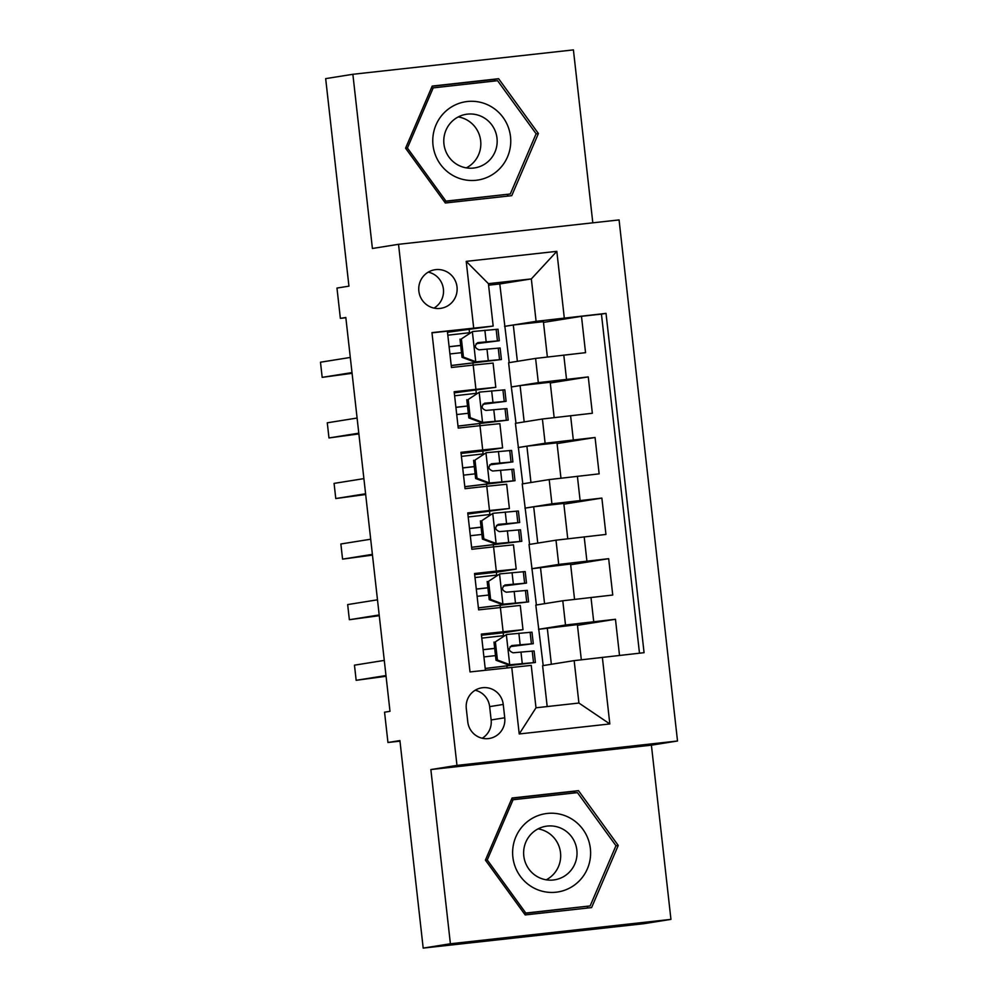 <?xml version="1.0" encoding="UTF-8"?>
<svg xmlns="http://www.w3.org/2000/svg" width="998" height="998" viewBox="0 0 998 998"><rect width="100%" height="100%" fill="white"/><g stroke="black" fill="none" stroke-linecap="round" stroke-linejoin="round"><path stroke-width="1.5" d="M418.861 291.129A19.511 19.187 80.9 0 0 441.016 308.295A19.511 19.187 80.9 0 0 457.009 286.913A19.511 19.187 80.9 0 0 434.854 269.759A19.511 19.187 80.9 0 0 418.861 291.129M434.005 308.095A19.511 19.187 80.9 0 0 428.267 272.13M592.812 222.828L573.413 49.9L352.868 74.289L325.672 78.63L348.938 286.152L336.975 288.06L340.368 318.362L345.844 317.751M677.517 741.003L619.072 219.922L398.526 244.31L456.972 765.391L677.517 741.003L651.407 745.169L430.862 769.558L450.397 943.759L670.943 919.37L651.407 745.169M670.943 919.37L643.735 923.711L423.189 948.1L399.911 740.578L387.948 742.487L399.986 741.165M450.397 943.759L423.189 948.1M431.984 332.845L447.366 331.149L451.445 367.501L473.202 365.093L475.921 389.332L495.806 387.311L454.29 392.863M475.921 389.332L454.165 391.74L458.232 428.092L479.988 425.684L482.708 449.923L502.593 447.902L482.783 451.084M482.708 449.923L460.951 452.331L465.031 488.683L486.787 486.276L489.507 510.514L509.392 508.493L467.875 514.045M489.507 510.514L467.75 512.922L471.829 549.274L493.586 546.867L496.305 571.106L516.191 569.085L496.38 572.266M496.305 571.106L474.549 573.513L478.628 609.865L520.27 605.437L522.989 629.663L503.179 632.857M619.509 655.399L615.467 619.271L577.468 625.334M543.199 665.579L535.801 605.075L562.785 600.771L612.747 595.033L608.668 558.68L570.669 564.743M536.4 604.988L529.015 544.496L555.998 540.18L605.948 534.441L601.869 498.089L563.87 504.165M529.601 544.397L522.216 483.905L549.199 479.589L599.149 473.85L595.07 437.498L557.071 443.574M522.802 483.805L515.417 423.314L542.401 418.998L592.35 413.259L588.271 376.907L550.272 382.983M387.948 742.487L384.554 712.198L389.993 711.325L345.819 317.489L340.368 318.362M504.739 717.774L503.241 704.451A18.9 18.588 80.9 0 0 481.784 687.822A18.9 18.588 80.9 0 0 466.291 708.53L467.775 721.866A18.9 18.588 80.9 0 0 489.245 738.483A18.9 18.588 80.9 0 0 504.739 717.774L491.141 719.957L489.644 706.621A18.9 18.588 80.9 0 0 475.198 690.242M493.174 326.072L431.959 332.621L470.021 671.928L531.235 665.379L536.001 707.794L578.915 703.041L574.162 660.626L644.072 652.68L606.023 313.384L536.101 321.331L531.335 278.916L488.421 283.657L493.174 326.072L447.491 332.272M473.688 328.018L466.216 261.364L556.822 251.346L564.294 317.988M602.355 657.295L609.828 723.949L519.222 733.967L511.749 667.313M516.003 423.214L511.338 386.962L538.321 382.646L588.271 376.907M511.338 386.962L508.618 362.723L535.602 358.407L538.321 382.646M518.137 447.541L545.12 443.237L595.07 437.498M524.936 508.132L551.919 503.828L601.869 498.089M531.722 568.723L558.718 564.419L608.668 558.68M538.521 629.314L565.504 625.01L615.467 619.271M639.481 653.191L601.445 314.108L581.485 316.316L543.486 322.391M535.602 358.407L585.552 352.668L581.485 316.316M485.402 670.232L481.348 634.092L522.989 629.663M547.191 706.547L542.6 665.666L574.162 660.626M430.862 769.558L456.972 765.391M352.868 74.289L372.404 248.477L398.526 244.31M509.217 362.623L499.786 283.956L531.335 278.916L556.822 251.346M499.786 283.956L488.596 285.191M504.539 326.371L536.101 321.331M503.491 635.664L503.167 632.819L481.473 635.227M507.096 667.824L506.897 666.04M581.323 659.778L577.38 624.623L539.12 629.251M551.358 664.269L547.278 627.942M500.322 607.458L500.098 605.449M496.692 575.085L496.38 572.228L474.674 574.636M574.549 599.311L570.582 564.032L532.321 568.66M544.559 603.678L540.479 567.363M537.76 543.087L533.693 506.772L525.522 508.069M567.75 538.72L563.795 503.441L533.693 506.772M516.191 569.085L513.471 544.846L493.586 546.867M493.536 546.867L493.299 544.858M489.893 514.494L489.581 511.65M530.961 482.508L526.894 446.181L518.735 447.478M560.951 478.129L556.996 442.85L526.894 446.181M509.392 508.493L506.672 484.255L486.787 486.276M483.107 453.903L482.783 451.059L461.076 453.454M486.737 486.288L486.513 484.267M524.175 421.917L520.095 385.59L511.937 386.887M554.152 417.538L550.197 382.259L520.095 385.59M502.593 447.902L499.873 423.663L479.988 425.684M479.938 425.697L479.714 423.676M476.308 393.312L475.984 390.468M517.376 361.326L513.296 324.999L505.138 326.296M547.353 356.947L543.399 321.668L513.296 324.999M601.445 314.108L606.023 313.384M495.806 387.311L493.087 363.072L473.202 365.093M473.139 365.106L472.915 363.085M469.509 332.721L469.185 329.876M536.001 707.794L519.222 733.967M578.915 703.041L609.828 723.949M466.216 261.364L488.421 283.657M482.221 738.246A18.9 18.588 80.9 0 0 491.141 719.957M618.249 845.443L578.491 790.653L512.061 798.001L485.415 860.139L525.185 914.929L591.602 907.594L618.249 845.443L615.928 845.817M432.209 86.065L405.562 148.203L445.333 203.006L511.749 195.658L538.396 133.52L498.626 78.717L432.209 86.065M587.136 908.08L587.909 906.284M575.01 792.886L573.912 791.377L511.962 798.238M573.912 791.377L578.491 790.653M495.158 80.95L494.06 79.453L432.109 86.302M507.283 196.157L508.057 194.348M494.06 79.453L498.626 78.717M536.063 133.894L538.396 133.52M495.382 641.851L506.635 634.479L495.382 641.851L497.428 660.027L510.028 664.768L535.39 662.472L485.203 668.498M510.028 664.768L527.518 663.358L485.19 668.435M506.635 634.479L531.996 632.171L533.281 643.685L512.099 645.531M503.79 635.639L481.797 638.134M493.973 642.076L496.006 660.252L497.428 660.027M508.606 664.992L496.006 660.252M385.976 675.546L356.161 680.312L354.465 665.167L384.28 660.402M511.937 645.569L512.261 645.519C508.119 648.413 508.381 650.833 513.072 652.792L534.105 650.958L535.39 662.472M483.094 649.723L494.684 648.413M510.128 646.629L533.281 643.685M483.905 656.921L495.495 655.611M511.537 645.681L525.41 644.571L510.215 646.542M494.671 648.351L483.094 649.648M386.051 676.27L356.161 680.312M512.872 857.107A39.633 38.984 80.9 0 0 556.036 892.212A39.633 38.984 80.9 0 0 590.367 848.55A39.633 38.984 80.9 0 0 547.203 813.445A39.633 38.984 80.9 0 0 512.872 857.107M523.8 855.972A27.133 26.684 80.9 0 0 554.614 879.824A27.133 26.684 80.9 0 0 576.856 850.096A27.133 26.684 80.9 0 0 546.043 826.244A27.133 26.684 80.9 0 0 523.8 855.972M538.084 828.864A27.133 26.684 -99.1 0 1 546.23 879.812M590.142 905.922L525.796 913.033L487.261 859.939L513.084 799.735L577.443 792.624L615.966 845.718L590.142 905.922L524.1 913.444M524.012 913.32L525.796 913.033M485.477 860.226L487.261 859.939M511.188 800.034L513.084 799.735M456.211 177.145A39.633 38.984 80.9 0 0 507.52 156.873A39.633 38.984 80.9 0 0 487.311 104.64A39.633 38.984 80.9 0 0 436.001 124.912A39.633 38.984 80.9 0 0 456.211 177.145M459.829 165.918A27.133 26.684 80.9 0 0 496.967 144.61A27.133 26.684 80.9 0 0 466.191 114.308A27.133 26.684 80.9 0 0 459.829 165.918M458.232 116.928A27.133 26.684 -99.1 0 1 466.378 167.876M431.336 88.098L497.578 80.688L536.113 133.782L510.29 193.986L444.247 201.509M510.29 193.986L445.944 201.109L407.409 148.016L433.232 87.799M444.16 201.384L445.944 201.109M405.625 148.29L407.409 148.016M488.596 581.26L499.836 573.887L488.596 581.26L490.629 599.436L503.229 604.177L528.591 601.881L478.404 607.907M503.229 604.177L520.719 602.767L478.404 607.844M499.836 573.887L525.197 571.58L526.482 583.094L505.3 584.953M497.004 575.048L474.998 577.543M487.174 581.485L489.22 599.661L490.629 599.436M501.819 604.401L489.22 599.661M379.178 614.955L349.362 619.721L347.666 604.576L377.481 599.81M505.15 584.978L505.462 584.928C501.32 587.822 501.595 590.255 506.273 592.201L527.306 590.367L528.591 601.881M476.296 589.132L487.885 587.822M503.329 586.051L526.482 583.094M477.106 596.33L488.696 595.033M504.739 585.09L518.611 583.98L503.416 585.951M487.885 587.76L476.296 589.057M379.265 615.679L349.362 619.721M481.797 520.669L493.037 513.296L481.797 520.669L483.83 538.845L496.43 543.586L521.804 541.29L471.605 547.316M496.43 543.586L513.92 542.176L471.605 547.253M493.037 513.296L518.399 511.001L519.696 522.503L498.501 524.362M490.205 514.457L468.199 516.964M480.375 520.894L482.421 539.082L483.83 538.845M495.02 543.823L482.421 539.082M372.379 554.364L342.564 559.13L340.867 543.985L370.682 539.219M498.351 524.387L498.663 524.337C494.521 527.231 494.796 529.664 499.474 531.61L520.507 529.776L521.804 541.29M469.509 528.541L481.086 527.231M496.53 525.459L519.696 522.503M470.308 535.739L481.897 534.441M497.94 524.499L511.812 523.389L496.617 525.36M481.086 527.169L469.497 528.466M372.466 555.088L342.564 559.13M474.998 460.078L486.238 452.705L474.998 460.078L477.032 478.254L489.644 483.007L515.005 480.699L464.819 486.737M489.644 483.007L507.121 481.585L464.806 486.662M486.238 452.705L511.6 450.41L512.897 461.912L491.702 463.771M483.406 453.865L461.413 456.373M473.588 460.315L475.622 478.491L477.032 478.254M488.222 483.232L475.622 478.491M365.592 493.773L335.777 498.538L334.081 483.394L363.883 478.628M491.552 463.796L491.864 463.746C487.723 466.64 487.997 469.072 492.688 471.019L513.708 469.185L515.005 480.699M462.71 467.95L474.3 466.64M489.731 464.868L512.897 461.912M463.521 475.148L475.098 473.85M491.141 463.908L505.013 462.798L489.818 464.769M474.287 466.577L462.698 467.875M365.667 494.497L335.777 498.538M468.199 399.487L479.439 392.114L468.199 399.487L470.245 417.675L482.845 422.416L508.207 420.108L458.02 426.146M482.845 422.416L500.335 420.994L458.007 426.071M479.439 392.114L504.813 389.819L506.098 401.333L484.916 403.18M476.607 393.274L454.614 395.782M466.79 399.724L468.823 417.9L470.245 417.675M481.423 422.641L468.823 417.9M358.793 433.182L328.978 437.947L327.282 422.803L357.097 418.037M484.754 403.204L485.065 403.155C480.924 406.049 481.198 408.481 485.889 410.428L506.909 408.594L508.207 420.108M455.911 407.359L467.501 406.049M482.945 404.277L506.098 401.333M456.722 414.557L468.311 413.259M484.354 403.317L498.227 402.206L483.02 404.178M467.488 405.986L455.899 407.296M358.868 433.905L328.978 437.947M461.4 338.908L472.653 331.523L461.4 338.908L463.446 357.084L476.046 361.825L501.408 359.517L451.221 365.555M476.046 361.825L493.536 360.403L451.208 365.48M472.653 331.523L498.014 329.228L499.299 340.742L478.117 342.588M469.809 332.683L447.815 335.191M459.991 339.133L462.037 357.309L463.446 357.084M474.636 362.049L462.037 357.309M351.995 372.591L322.179 377.356L320.483 362.212L350.298 357.446M477.967 342.613L478.279 342.564C474.137 345.47 474.399 347.89 479.09 349.836L500.123 348.003L501.408 359.517M449.112 346.768L460.702 345.47M476.146 343.686L499.299 340.742M449.923 353.966L461.513 352.668M477.555 342.726L491.428 341.615L476.233 343.586M460.689 345.395L449.112 346.705M352.069 373.314L322.179 377.356M542.401 418.998L545.12 443.237M549.199 479.589L551.919 503.828M555.998 540.18L558.718 564.419M562.785 600.771L565.504 625.01M590.991 597.44L593.71 621.679M563.795 355.076L566.515 379.315M570.594 415.667L573.314 439.906M577.393 476.258L580.112 500.497M584.192 536.849L586.911 561.088M500.385 607.458L503.104 631.697M489.644 706.621L503.241 704.451M506.348 634.666L509.716 664.656M532.221 651.058L533.518 662.572M530.125 632.27L531.41 643.785M520.968 651.981L522.253 663.495M518.86 633.206L520.145 644.72M499.549 574.075L502.917 604.064M525.435 590.467L526.719 601.981M523.326 571.679L524.611 583.194M514.17 591.39L515.455 602.904M512.061 572.615L513.346 584.129M492.75 513.483L496.118 543.473M518.636 529.876L519.921 541.39M516.527 511.088L517.825 522.603M507.371 530.799L508.656 542.313M505.262 512.024L506.56 523.538M485.964 452.892L489.319 482.882M511.837 469.285L513.134 480.799M509.729 450.497L511.026 462.012M500.572 470.22L501.869 481.722M498.464 451.433L499.761 462.947M479.165 392.301L482.533 422.291M505.038 408.693L506.335 420.208M502.93 389.919L504.227 401.421M493.773 409.629L495.07 421.131M491.665 390.842L492.962 402.356M472.366 331.71L475.734 361.7M498.251 348.102L499.536 359.617M496.143 329.328L497.428 340.829M486.987 349.038L488.272 360.552M484.878 330.251L486.163 341.765"/></g></svg>
